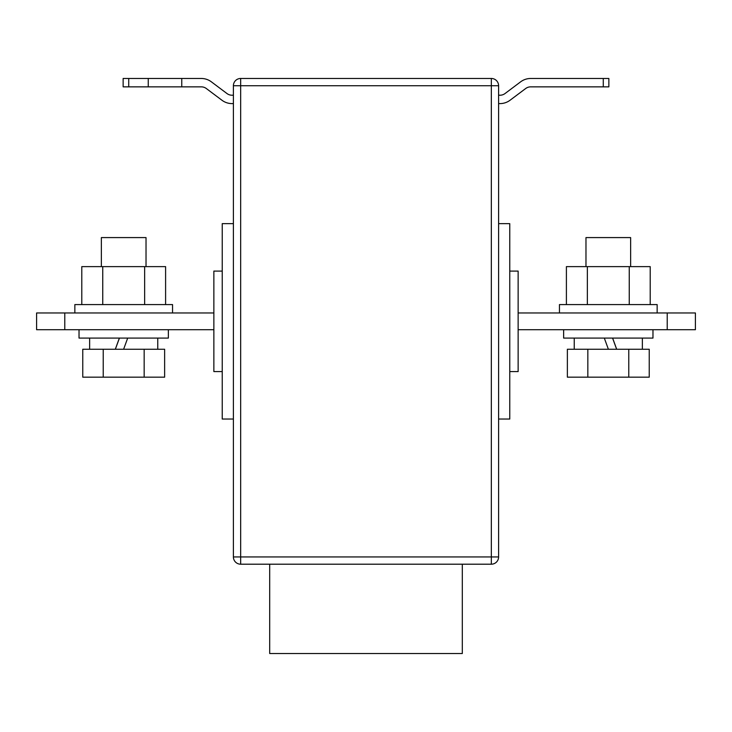 <?xml version="1.0" encoding="UTF-8"?>
<svg xmlns="http://www.w3.org/2000/svg" width="732" height="732" viewBox="0 0 732 732"><rect width="100%" height="100%" fill="white"/><g stroke="black" fill="none" stroke-linecap="round" stroke-linejoin="round"><path stroke-width="1.1" d="M269.696 564.198L269.696 653.53L462.304 653.53L462.304 564.198M518.137 312.957L695.4 312.957L695.4 329.711L518.137 329.711M233.398 556.942L233.398 85.726L240.663 85.726L240.663 556.942L491.337 556.942L491.337 85.726L240.663 85.726L240.663 78.47L491.337 78.47A7.256 7.256 0 0 1 498.602 85.726L498.602 556.942A7.256 7.256 0 0 1 491.337 564.198L240.663 564.198L240.663 556.942L233.398 556.942A7.256 7.256 0 0 0 240.663 564.198A7.256 7.256 0 0 1 233.398 556.942M667.218 312.957L667.218 329.711M509.765 371.582L518.137 371.582L518.137 271.087L509.765 271.087M222.235 371.582L213.863 371.582L213.863 271.087L222.235 271.087M498.602 419.043L509.765 419.043L509.765 223.635L498.602 223.635M240.663 78.47A7.256 7.256 0 0 0 233.398 85.726A7.256 7.256 0 0 1 240.663 78.47M233.398 419.043L222.235 419.043L222.235 223.635L233.398 223.635M64.782 329.711L36.6 329.711L36.6 312.957L64.782 312.957L64.782 329.711L213.863 329.711M213.863 312.957L64.782 312.957M603.278 78.47L608.859 78.47L608.859 86.852L603.278 86.852L603.278 78.47L530.7 78.47A16.754 16.754 0 0 0 520.653 81.819L505.016 93.55A8.372 8.372 0 0 1 499.993 95.224L498.602 95.224M498.602 103.596L499.993 103.596A16.754 16.754 0 0 0 510.039 100.247L525.677 88.526A8.372 8.372 0 0 1 530.7 86.852L603.278 86.852M233.398 103.596L232.007 103.596A16.754 16.754 0 0 1 221.961 100.247L206.323 88.526A8.372 8.372 0 0 0 201.3 86.852L181.756 86.852L181.756 78.47L201.3 78.47A16.754 16.754 0 0 1 211.347 81.819L226.984 93.55A8.372 8.372 0 0 0 232.007 95.224L233.398 95.224M148.257 78.47L148.257 86.852L123.141 86.852L123.141 78.47L181.756 78.47M148.257 86.852L181.756 86.852M657.153 312.957L657.153 304.585L559.449 304.585L559.449 312.957M566.403 304.585L566.403 266.622L650.208 266.622L650.208 304.585M587.357 266.622L587.357 304.585M629.255 266.622L629.255 304.585M74.847 312.957L74.847 304.585L172.551 304.585L172.551 312.957M165.597 304.585L165.597 266.622L81.792 266.622L81.792 304.585M144.643 266.622L144.643 304.585M102.745 266.622L102.745 304.585M652.971 329.711L652.971 338.083L563.64 338.083L563.64 329.711M585.975 266.622L585.975 237.589L630.636 237.589L630.636 266.622M587.833 349.246L567.364 349.246L567.364 377.163L587.833 377.163L587.833 349.246L628.77 349.246L628.77 377.163L587.833 377.163M628.77 377.163L649.238 377.163L649.238 349.246L628.77 349.246M612.574 338.083L616.637 349.246M604.312 338.083L608.384 349.246M616.692 349.246L612.629 338.083M79.029 329.711L79.029 338.083L168.36 338.083L168.36 329.711M115.308 349.246L119.371 338.083M146.025 266.622L146.025 237.589L101.364 237.589L101.364 266.622M144.167 349.246L164.636 349.246L164.636 377.163L144.167 377.163L144.167 349.246L103.23 349.246L103.23 377.163L144.167 377.163M103.23 377.163L82.762 377.163L82.762 349.246L103.23 349.246M119.426 338.083L115.363 349.246M127.688 338.083L123.617 349.246M491.337 564.198A7.256 7.256 0 0 0 498.602 556.942L491.337 556.942L491.337 564.198M498.602 85.726A7.256 7.256 0 0 0 491.337 78.47L491.337 85.726L498.602 85.726M128.722 78.47L128.722 86.852M574.245 338.083L574.245 349.246M642.357 338.083L642.357 349.246M89.643 338.083L89.643 349.246M157.755 338.083L157.755 349.246"/></g></svg>
